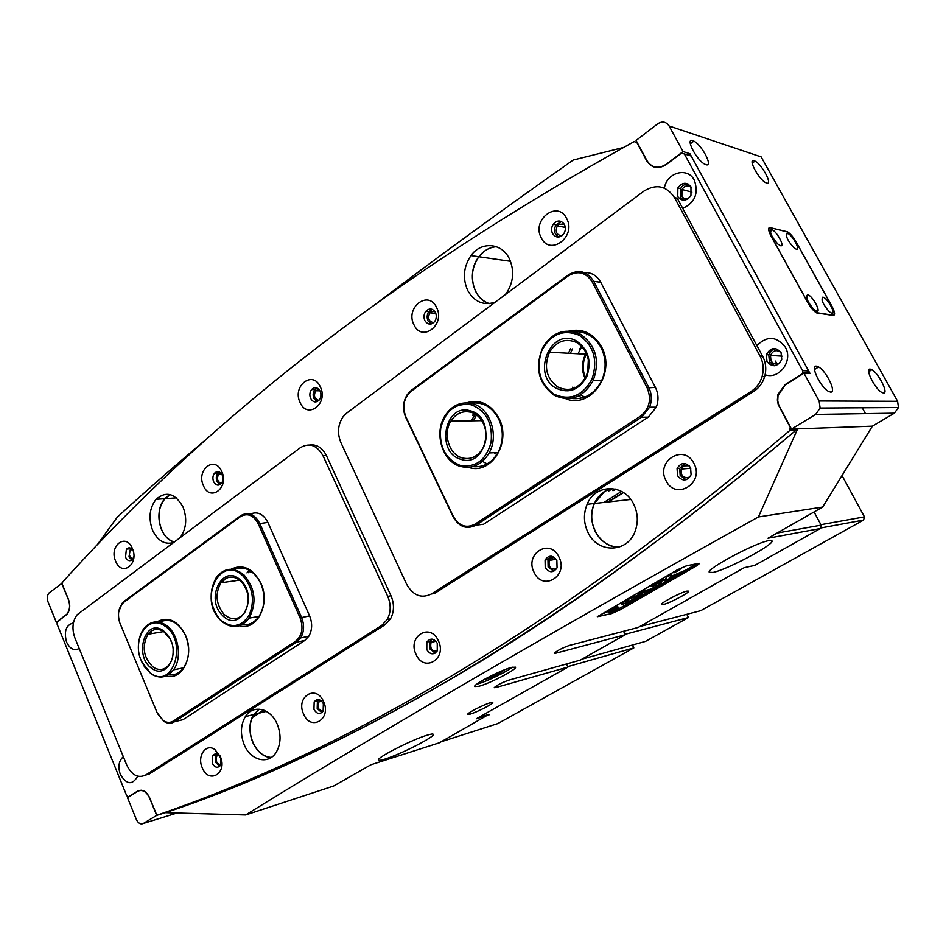<?xml version="1.0" encoding="UTF-8"?>
<svg xmlns="http://www.w3.org/2000/svg" width="946" height="946" viewBox="0 0 946 946"><rect width="100%" height="100%" fill="white"/><g stroke="black" fill="none" stroke-linecap="round" stroke-linejoin="round"><path stroke-width="1.42" d="M483.82 679.689L485.605 679.394C493.978 676.449 500.268 673.268 504.478 669.851M478.936 686.288C489.898 683.45 517.202 669.236 515.535 667.19L511.62 667.391C500.931 670.016 472.823 684.644 474.726 686.571L478.936 686.288M476.76 684.183L477.825 683.911C486.35 681.676 506.465 671.956 512.377 667.202M217.84 754.943L216.8 755.972C215.286 760.809 216.61 763.765 220.761 764.829M320.635 700.359L318.4 702.086C316.957 707.49 318.565 710.47 323.236 711.025M434.533 640.052L431.092 642.369C429.827 648.412 431.802 651.356 437.028 651.215M554.51 557.49L551.282 558.093L549.283 560.399C548.302 567.056 550.702 569.894 556.485 568.924M689.185 465.716L683.769 465.881L681.262 469.039C680.694 475.921 683.473 478.617 689.599 477.127M131.825 549.023L130.524 549.91C128.502 554.108 129.295 557.099 132.901 558.897M220.773 472.941L218.68 474.135C216.504 478.747 217.426 481.845 221.435 483.441M318.873 389.279L315.704 390.757C313.386 395.783 314.45 398.987 318.885 400.359M434.545 311.068L430.844 311.813L429.839 312.819C427.474 318.329 428.751 321.605 433.67 322.633M564.123 223.989L558.708 224.379L557.289 225.881C555.018 231.817 556.567 235.105 561.924 235.743M220.69 761.01L221.459 761.187M712.953 572.448C726.646 569.965 774.608 544.423 772.007 540.899L768.873 540.615C755.972 542.484 705.953 569.137 709.287 572.271L712.953 572.448M385.294 758.976C400.808 754.222 435.255 736.591 433.303 734.368C433.02 733.729 430.938 734.013 427.072 735.196C412.018 739.618 376.153 757.947 378.495 759.993C378.826 760.655 381.096 760.312 385.294 758.976M470.316 714.088C477.068 712.161 493.741 703.564 492.76 702.5L490.241 702.772C483.595 704.628 466.615 713.379 467.679 714.384L470.316 714.088M663.3 604.529C669.555 603.205 689.776 592.539 688.605 591.167L686.902 591.132C680.777 592.35 660.178 603.229 661.479 604.529L663.3 604.529M167.241 496.508L164.923 498.684C153.536 510.32 159.531 538.7 174.123 541.952C168.636 540.237 164.415 536.075 161.447 529.453C157.154 517.628 158.313 507.375 164.923 498.684L170.386 494.64L167.241 496.508M483.974 251.518L478.865 256.733C466.615 271.88 472.74 299.232 489.437 303.583C483.418 301.632 478.794 297.505 475.554 291.214C470.375 279.212 471.475 267.718 478.853 256.733L470.954 255.586C481.076 241.23 501.723 242.602 509.303 258.625C514.399 270.071 513.654 281.269 507.08 292.196L505.247 294.667M259.133 709.228L253.906 714.478C243.536 728.858 255.101 757.793 271.254 757.439C263.26 756.705 257.076 751.668 252.712 742.303C248.727 731.979 249.129 722.709 253.906 714.478L259.133 709.228M630.781 499.464L594.395 503.497C598.026 495.657 603.678 490.655 611.364 488.467L604.624 491.388L594.395 503.497C585.373 522.121 599.847 548.065 619.074 547.19M797.62 428.869C670.915 535.211 555.255 618.672 450.627 679.24C346.118 739.914 251.045 784.388 165.396 812.673L156.669 815.369L149.492 797.797C146.287 791.364 142.338 789.201 137.643 791.317L127.509 797.679L136.342 819.461C138.234 823.327 140.599 824.64 143.414 823.434L156.669 815.369M488.94 714.325L439.476 742.752L370.82 764.794L333.69 785.984L245.653 814.955C304.234 778.593 375.716 735.775 460.111 686.489C545.18 636.835 644.616 580.324 758.42 516.942L822.653 507.056L872.378 426.161L797.644 428.857L758.42 516.942M204.371 440.86C172.373 467.903 143.343 493.327 117.292 517.155L97.935 543.855M623.591 147.458L573.229 160.04C501.392 210.544 436.201 258.057 377.655 302.602M770.872 354.372L771.605 355.46M775.342 361.053L777.281 363.926M865.472 413.627L862.232 407.773M555.243 652.243L555.728 653.237L554.297 653.296C556.863 650.789 561.841 648.176 569.255 645.479L638.183 627.47L744.183 567.695L754.79 565.377L820.217 528.566L767.998 538.239L822.653 507.056M565.14 226.461L564.183 227.182M677.182 569.918L597.328 616.745L611.707 613.576L620.552 609.638L696.256 566.039L699.709 563.39L698.893 563.331L686.406 565.838L677.182 569.918M489.153 714.798L476.311 718.771L568.002 667.06L495.822 687.565L495.349 686.548M555.728 653.237L625.271 634.754L580.288 660.131L508.652 680.209C501.404 682.882 496.591 685.377 494.226 687.695L495.822 687.565M686.82 614.309L688.452 617.525L625.058 634.328L623.556 631.289L625.271 634.754M568.002 667.06L566.524 663.986L567.801 666.634L633.832 647.915L632.425 645.066M777.021 533.083L821.128 525.136L814.08 511.952L820.892 524.687L864.455 516.871L863.58 520.075L700.738 610.69L639.792 626.571M821.128 525.136L820.217 528.566M245.653 814.955L165.408 812.673M615.751 489.153L613.599 490.501M263.969 710.233L252.215 717.624M623.532 492.606L608.633 501.912M637.143 597.872L634.671 598.499C629.87 601.017 626.938 602.164 625.862 601.916L628.38 599.847L625.826 600.521L621.321 604.139C623.319 604.518 628.534 602.472 636.977 597.99L637.143 597.872M246.965 572.898L249.011 570.048M251.376 571.49L250.678 572.389L252.286 572.176M252.452 717.115L263.615 710.091M679.334 569.776L673.753 572.756L679.334 569.776M673.919 572.909L679.973 569.681L673.919 572.909M684.206 570.805L670.253 576.682L671.731 574.08L667.072 576.859L664.21 580.856L668.621 579.863L672.216 577.758L669.425 577.817L684.206 570.805M641.234 593.591L626.867 599.941L637.332 595.838L638.219 595.874L635.665 597.955L638.172 597.304L642.76 593.639L641.234 593.591M627.576 599.516L638.207 595.838M661.136 584.912L663.761 584.25L662.484 585.172L656.63 587.442L662.389 585.172L663.406 584.439L661.112 584.853M666.516 581.885L670.856 580.324L665.322 583.516L662.295 584.179L666.457 581.766M672.003 579.685L671.234 579.993L671.944 579.579M670.749 579.531L674.522 577.131L672.807 578.16L676.425 577.131L670.667 579.354M676.52 576.516L682.125 573.56L676.201 576.303M610.513 613.599L698.633 563.378M610.608 613.765L620.422 609.662L696.138 566.063L699.449 563.52L698.668 563.461M685.448 571.124L683.615 572.46L685.767 571.739L683.556 573.016L680.564 573.643L685.448 571.124M652.728 590.233L658.25 587.324L652.373 590.02M651.025 590.919L648.235 592.326L651.841 590.907L649.736 592.492L646.662 593.177L651.025 590.919M648.779 593.059L648.022 593.367L648.72 592.953M643.233 595.188L644.758 594.313L645.562 594.916L643.079 596.347L637.651 598.38L642.653 596.335L639.957 597.044L644.924 595.022L643.221 595.164M636.019 599.35L637.533 598.475L638.373 599.055L635.901 600.485L630.474 602.519L635.464 600.474L632.768 601.195L637.734 599.161L636.019 599.35M628.854 603.477L630.355 602.614L631.218 603.17L628.759 604.589L623.331 606.634L628.333 604.589L625.613 605.322L630.568 603.288L628.842 603.453M696.788 563.757L609.945 613.93L597.47 616.402M696.824 563.828L686.181 565.968L677.312 569.894L597.576 616.615M617.691 606.173L615.29 606.729L603.666 613.564L617.655 606.09M614.226 609.827L618.944 607.048L608.136 612.547L614.368 611.092L618.069 609.011L614.108 609.579L618.187 607.226M654.301 587.336L649.133 589.63L642.381 591.108L638.396 593.39L645.207 591.889L654.301 587.336M657.718 582.192L660.911 581.601L664.955 579.295L661.609 579.993L657.718 582.192M656.796 585.207L655.33 586.78L657.198 586.295L661.739 582.973L660.746 582.925L654.053 584.356L650.186 586.544L657.304 585.219M678.116 570.627L674.309 572.306L678.116 570.627M650.694 586.248L656.666 584.959M655.956 586.366L661.609 582.866M658.215 581.896L664.175 579.449M636.291 597.553L642.641 593.509M625.744 601.691L627.636 600.012M621.309 604.009C623.686 604.056 628.688 602.07 636.315 598.049M639.058 592.976L645.089 591.64L655.448 586.993M608.834 612.121L614.25 610.844L617.395 609.082M664.388 580.584L671.435 577.911M670.253 576.682L671.897 573.986M669.295 577.568L682.634 571.455M604.009 613.256L617.029 606.232M675.29 571.739L676.898 571.136M676.697 570.97L675.302 571.774M683.757 572.708L684.786 571.644L683.497 572.484M677.123 576.055L676.402 576.268M676.792 575.842L680.505 574.742L680.978 573.749M679.133 574.529L676.839 575.937M680.742 573.832L679.157 574.589M653.26 589.796L652.598 589.985M652.965 589.748L656.678 588.471L657.151 587.501M655.235 588.306L652.988 589.677M656.867 587.596L655.271 588.365M657.565 587.773L656.962 587.809M642.05 596.039L642.653 596.335M644.191 594.608L644.924 595.022M634.861 600.19L635.464 600.474M636.977 598.759L637.734 599.161M627.718 604.305L628.333 604.589M629.811 602.898L630.568 603.288M581.967 397.982L578.716 395.948M574.376 387.281L574.825 387.895M472.633 415.412L473.84 413.402M621.546 491.412L603.926 502.432M623.213 492.393L607.829 502.007M615.255 489.035L612.783 490.584M612.606 488.574L608.798 490.974M476.453 414.987L473.508 420.793M572.46 348.897L570.391 353.343M581.861 346.449L578.006 353.757M585.491 377.679C582.097 369.555 582.476 361.573 586.615 353.733M588.329 359.563L587.738 372.026M152.129 668.597C133.528 657.115 144.691 617.502 163.067 630.521L165.775 632.72L169.984 638.574C179.693 655.874 165.716 678.968 152.129 668.597M171.853 643.209L170.162 639.058L163.658 631.49C157.663 628.002 152.436 628.924 147.966 634.269C141.569 646.638 143.366 657.659 153.37 667.308C159.507 670.998 164.876 670.005 169.452 664.328C172.042 660.604 173.26 656.016 173.118 650.564M150.792 673.256C173.508 690.32 188.278 640.064 164.427 625.779C148.581 614.368 132.121 638.278 140.718 659.468L144.679 667.131L150.792 673.256M138.601 643.883C139.086 637.77 140.859 632.649 143.946 628.511C150.059 621.262 157.213 620.008 165.42 624.75C178.25 632.425 182.803 657.766 173.496 669.863C167.17 677.75 159.756 679.133 151.265 674.001L141.663 661.798M496.839 454.588L493.989 452.72M485.901 438.755L485.641 430.324M461.009 459.342C435.219 452.744 444.644 402.488 470.316 410.824C496.768 417.08 486.682 468.554 461.009 459.342M470.86 412.255C462.629 410.422 455.948 413.39 450.816 421.171C442.693 433.765 449.019 454.458 462.097 457.888C470.718 459.945 477.647 456.741 482.898 448.25C490.477 435.444 483.702 415.318 470.86 412.255M459.862 465.302C475.377 468.057 485.771 460.501 491.057 442.61C492.972 423.654 486.445 411.049 471.475 404.793C455.925 402.523 445.684 410.209 440.765 427.852C438.885 446.323 445.259 458.798 459.862 465.302M472.35 403.635C489.945 407.761 499.382 435.29 489.094 452.957C481.857 464.817 472.255 469.299 460.312 466.39C442.255 461.577 433.682 432.984 444.987 415.732C452.011 405.207 461.128 401.175 472.35 403.635M585.101 378.376C581.423 370.288 581.601 362.223 585.621 354.171L586.295 353M556.402 388.345C530.458 374.805 551.282 325.802 576.835 341.21C588.471 349.618 591.806 361.36 586.851 376.437C579.259 389.929 569.102 393.891 556.402 388.345M577.001 342.665C565.803 337.793 556.638 340.974 549.508 352.208C543.572 366.729 546.327 378.329 557.773 386.985C569.421 392.235 578.857 388.747 586.071 376.532C591.309 362.093 588.282 350.812 577.001 342.665M553.907 394.104C569.729 401.069 582.393 396.138 591.912 379.322C598.12 360.461 593.946 345.798 579.39 335.322C563.308 328.83 550.749 333.973 541.703 350.765C535.743 369.165 539.811 383.615 553.907 394.104M580.489 334.245C595.968 345.302 600.19 360.745 593.177 380.564C583.233 397.639 570.19 402.523 554.06 395.203C538.262 383.154 534.549 367.131 542.909 347.147C552.689 331.928 565.211 327.635 580.489 334.245M581.506 346.082L579.484 349.31L580.466 348.636M222.535 615.432C204.478 598.794 223.244 562.302 240.828 580.525C259.393 597.423 239.787 634.127 222.535 615.432M241.183 581.435C233.745 575.239 227.005 575.688 220.95 582.783C214.931 593.698 215.936 604.187 223.966 614.273C231.557 620.73 238.439 620.198 244.624 612.677C250.371 601.68 249.224 591.262 241.183 581.435M220.3 619.701C231.38 628.735 240.982 627.269 249.105 615.302C254.994 600.958 252.996 587.915 243.122 576.161C221.128 553.516 197.856 598.995 220.3 619.701M244.269 575.227C255.325 588.672 256.945 602.98 249.105 618.128C240.568 628.582 231.072 629.327 220.595 620.387C209.539 606.457 208.203 592.007 216.563 577.025C224.841 567.375 234.076 566.772 244.269 575.227M633.69 504.159C637.911 512.992 638.42 521.944 635.227 531.025C627.695 553.256 597.423 553.67 587.939 532.397C583.587 523.032 583.315 513.666 587.123 504.301C595.105 483.82 623.993 483.3 633.69 504.159M587.123 504.301L594.395 503.497C590.6 512.791 590.872 522.074 595.2 531.368C600.686 541.502 608.633 546.776 619.062 547.19M495.219 302.164C483.465 305.865 474.277 301.928 467.655 290.351C462.44 278.242 463.54 266.666 470.954 255.586M244.174 744.632C250.572 760.856 268.971 765.208 276.469 751.833C280.962 743.556 281.222 734.356 277.237 724.21C270.722 708.128 252.83 704.096 245.369 716.619C240.568 724.896 240.178 734.238 244.174 744.632M180.485 537.198C186.409 528.412 187.261 518.373 183.051 507.08C175.211 493.256 166.212 490.667 156.055 499.322C149.433 508.061 148.286 518.384 152.59 530.28C157.639 540.663 164.498 544.79 173.153 542.673M666.031 480.651C675.456 501.002 704.971 483.146 693.915 463.398C684.076 443.012 655.117 461.329 666.031 480.651M677.537 475.743C682.48 481.62 687.009 481.301 691.1 474.797L690.592 467.679C685.673 461.861 681.167 462.145 677.076 468.53L677.537 475.743M686.122 479.74L680.186 475.519L679.725 468.317L684.774 463.469M534.088 572.342C542.649 591.806 568.948 576.008 558.968 557.064C550.064 537.553 524.226 553.777 534.088 572.342M545.215 567.529C549.295 572.992 553.244 573.099 557.064 567.848L556.863 560.387C552.795 554.971 548.869 554.841 545.062 559.997L545.215 567.529M553.824 571.254L548.112 567.032L547.959 559.524L551.246 556.177M541.242 237.753C549.957 256.638 576.812 236.595 566.619 218.467C557.549 199.594 531.179 220.004 541.242 237.753M552.535 233.52C556.012 238.156 559.772 238.203 563.851 233.65C565.637 230.623 565.826 227.572 564.419 224.509C560.99 219.921 557.253 219.839 553.197 224.261C551.341 227.312 551.116 230.398 552.535 233.52M558.53 237.068L555.468 234.04C554.06 230.93 554.273 227.856 556.13 224.817L561.451 221.53M413.946 324.726C421.845 342.771 445.755 324.833 436.555 307.438C428.349 289.381 404.853 307.687 413.946 324.726M424.849 320.564C427.746 324.868 431.009 325.199 434.64 321.569C436.52 318.707 436.792 315.68 435.444 312.487C432.559 308.23 429.33 307.864 425.724 311.411C423.784 314.273 423.489 317.324 424.849 320.564M431.199 323.97L427.994 320.812C426.634 317.584 426.93 314.545 428.869 311.683L432.31 309.354M416.039 654.384C423.843 673.032 447.446 658.96 438.365 640.761C430.264 622.066 407.064 636.528 416.039 654.384M426.8 649.677C430.253 654.786 433.741 655.176 437.241 650.836L437.253 643.304C433.8 638.231 430.335 637.829 426.847 642.086L426.8 649.677M435.172 653.142L429.886 648.956L429.945 641.4L432.038 639.129M123.323 756.705C118.77 760.773 117.765 766.686 120.343 774.467C126.658 784.778 132.428 785.357 137.678 776.193M131.068 771.936L132.712 773.497M765.113 374.758C779.232 379.866 793.458 360.663 785.298 347.17C776.56 336.09 767.076 335.558 756.847 345.562M766.981 361.644C772.586 367.675 777.506 366.942 781.763 359.445L781.053 352.61C775.507 346.638 770.588 347.324 766.331 354.655L766.981 361.644M774.608 365.771L769.429 361.786L768.779 354.821C770.068 351.226 772.48 349.18 776.039 348.684M202.219 767.667C208.759 784.731 227.868 773.166 220.3 756.481L214.967 749.61C206.027 742.835 196.839 756.031 202.219 767.667M212.259 763.245C214.825 767.691 217.556 768.4 220.442 765.397L220.737 758.006L218.242 754.79C216.007 753.442 214.127 753.785 212.59 755.83L212.259 763.245M219.732 766.248L215.605 762.299L215.936 754.908L212.59 755.83M303.56 713.97C310.69 731.802 331.857 719.078 323.591 701.672C316.224 683.792 295.389 696.871 303.56 713.97M313.954 709.417C316.898 714.159 319.973 714.75 323.154 711.167L323.343 703.647C320.387 698.928 317.336 698.337 314.167 701.861L313.954 709.417M321.877 712.645L317.194 708.578L317.418 701.045L318.696 699.591M300.095 402.511C307.296 419.799 328.723 403.623 320.351 386.926C312.89 369.626 291.817 386.134 300.095 402.511M310.619 398.432C313.114 402.464 315.976 402.984 319.216 399.981C321.096 397.32 321.404 394.376 320.115 391.147C317.631 387.151 314.781 386.618 311.577 389.551C309.649 392.212 309.33 395.168 310.619 398.432M317.04 401.624L313.918 398.443C312.629 395.192 312.949 392.247 314.876 389.586L317.04 387.99M73.421 622.906C66.019 624.975 63.737 631.372 66.563 642.086C69.933 648.944 74.143 651.085 79.204 648.507M682.728 208.368C694.979 202.716 698.846 193.339 694.34 180.225C687.695 166.638 666.788 172.361 664.376 188.136M677.762 196.591C682.137 201.758 686.536 201.356 690.958 195.396L690.97 186.894C686.654 181.798 682.291 182.14 677.868 187.923L677.762 196.591M683.509 200.268L680.446 197.265L680.552 188.632C682.338 185.511 684.833 183.95 688.026 183.962M115.66 561.215C121.798 577.261 139.452 564.088 132.369 548.503C126.043 532.432 108.66 545.889 115.66 561.215M133.22 551.01C131.175 547.58 128.893 546.965 126.386 549.141L125.511 557.253C127.533 560.954 129.874 561.664 132.523 559.393L133.835 556.662M131.825 560.044L128.975 556.863L130.536 548.148M203.437 485.676C210.071 502.326 229.476 487.758 221.802 471.64C214.943 454.967 195.846 469.843 203.437 485.676M213.619 481.656C215.854 485.511 218.431 486.138 221.352 483.548C223.138 481.1 223.433 478.274 222.227 475.093C220.004 471.262 217.438 470.623 214.541 473.166C212.732 475.625 212.424 478.451 213.619 481.656M220.051 484.659L217.012 481.455C215.818 478.25 216.126 475.424 217.935 472.976L219.236 471.9M802.575 370.643L684.348 153.926L681.238 153.323L666.09 164.699C658.168 169.511 651.711 168.222 646.721 160.844L636.788 142.397L634.104 141.616C369.839 288.625 200.611 431.293 71.056 572.779L62.625 582.145L62.377 584.498L68.514 599.504C70.536 605.322 70.039 610.265 67.024 614.332L57.316 621.853L57.091 624.171L126.705 795.716L128.573 796.745L137.56 791.104C142.349 788.94 146.37 791.14 149.634 797.715L156.196 813.749L157.923 814.896C329.48 755.748 535.673 645.361 789.614 430.631L790.217 427.332L778.251 404.628L777.364 400.028L777.967 394.423L785.156 384.584L801.652 374.226L802.823 372.606L802.575 370.643L808.641 370.938L691.195 156.031L684.348 153.926M496.567 246.729C489.59 247.202 483.69 250.536 478.853 256.733L510.497 261.297M808.641 370.938L808.7 373.374M796.615 428.905L795.752 430.406L789.614 430.631M157.923 814.896L166.638 812.224C337.84 753.229 543.371 643.315 795.752 430.406M68.55 599.575L68.384 599.598C70.359 605.31 69.874 610.158 66.918 614.143L56.334 622.302L48.01 601.81C46.827 598.345 47.146 595.424 48.956 593.059L62.211 583.114M68.384 599.598L61.656 583.185M56.334 622.302L57.103 622.184M781.006 352.539C776.607 349.322 773.095 350.28 770.47 355.389L770.978 360.793C773.461 364.305 776.524 364.908 780.166 362.59M691.242 187.45C687.801 184.848 684.715 185.534 681.971 189.496L681.9 196.2C683.355 198.565 685.412 199.44 688.073 198.826M705.941 164.687C713.591 167.477 702.18 145.258 693.879 141.12L692.744 140.611C684.939 137.477 696.256 159.886 704.664 164.131L705.941 164.687M766.579 183.039C773.178 185.475 762.157 164.616 755.038 161.127L754.151 160.725C747.411 157.994 758.373 179.031 765.586 182.602L766.579 183.039M830.623 392.105C836.843 392.815 826.461 371.199 818.586 366.942L816.374 366.126C809.989 365.061 820.265 386.89 828.27 391.266L830.623 392.105M883.493 393.028C888.885 393.678 878.716 373.327 871.893 369.72L870.178 369.094C864.644 368.124 874.766 388.688 881.684 392.377L883.493 393.028M636.09 140.469L646.958 160.654C651.853 167.903 658.191 169.157 665.96 164.438L683.071 151.585L669.106 125.984C666.102 121.644 662.283 120.946 657.624 123.867L636.09 140.469M897.6 401.293L898.475 407.537L894.372 413.166L815.618 414.419L791.518 429.082L778.854 405.361L777.742 400.927L778.026 395.404L785.298 384.868L803.958 373.162L819.13 400.986L897.6 401.293L761.152 156.906L669.106 125.984M815.618 414.419L820.111 408.045L819.13 400.986M894.372 413.166L872.378 426.161L791.518 429.082M770.316 227.43C767.821 227.336 768.093 230.292 771.156 236.287L807.789 302.59C810.639 307.521 813.536 310.95 816.445 312.866L833.19 315.467C835.389 315.195 834.951 312.085 831.865 306.126L796.236 242.081C793.351 237.115 790.43 233.686 787.498 231.794L770.009 227.643M803.958 373.162L810.001 373.434L689.918 153.713L683.071 151.585M689.918 153.713L688.097 155.073M822.003 300.201L822.736 297.15C820.868 299.646 823.032 304.494 829.252 311.719L831.901 313.327C836.489 314.285 827.135 297.482 822.925 297.174L822.736 297.15M568.936 331.005C582.783 328.12 593.662 333.406 601.55 346.839C616.39 372.925 590.611 409.464 565.826 398.727M571.183 398.42C584.368 399.969 594.502 394.092 601.597 380.789C606.433 369.567 606.28 358.534 601.124 347.702C594.798 336.504 585.834 331.195 574.269 331.774M466.484 402.807C480.024 398.94 490.82 404.025 498.861 418.049C511.952 442.208 490.95 475.531 468.495 467.336M472.823 466.603C483.441 467.655 491.849 462.961 498.069 452.519C503.532 441.475 503.71 430.229 498.589 418.782C491.896 406.709 482.649 401.542 470.848 403.28M452.507 418.735L451.467 421.159M568.463 353.236L570.521 348.79M586.39 334.695L587.738 334.245M471.475 420.828L475.034 414.064M453.146 516.847L405.763 417.423C402.369 409.382 402.89 401.743 407.288 394.529L411.368 390.26L568.274 274.955C578.514 268.901 587.005 271.029 593.733 281.329L648.696 387.257C651.829 393.713 652.137 400.371 649.606 407.206L641.554 417.245L476.051 525.148C466.733 529.795 459.094 527.028 453.146 516.847L453.311 516.374C458.928 525.976 466.13 528.589 474.927 524.202L640.43 416.169C649.524 408.778 651.77 399.354 647.147 387.895L592.208 281.92C585.858 272.2 577.852 270.201 568.191 275.901L411.167 391.23C403.753 397.982 401.991 406.532 405.881 416.867L453.311 516.374M474.927 524.202L476.051 525.148L483.536 524.261L648.294 417.139L656.288 407.17C658.818 400.395 658.522 393.796 655.389 387.387L600.745 282.275C596.891 275.487 591.404 272.247 584.273 272.543M584.782 397.084L580.56 394.931M573.371 388.475L572.448 387.245M487.107 463.907L482.436 461.376M156.894 621.889C168.222 615.976 177.753 620.47 185.522 635.345C194.793 655.365 182.318 681.037 166.189 675.964M168.376 674.805C174.407 675.645 179.492 673.316 183.619 667.829C189.472 658.499 190.134 647.797 185.629 635.736C178.664 622.113 169.902 617.596 159.342 622.184M231.025 569.232C242.992 563.71 252.925 568.345 260.824 583.126C270.852 603.962 256.898 631.23 239.409 625.838M241.987 624.727C248.81 625.507 254.486 622.74 259.027 616.425C264.951 606.587 265.554 595.637 260.86 583.587C253.871 570.213 244.86 565.531 233.816 569.516M118.652 612.097L122.152 603.252L124.233 601.254L240.662 515.7C248.207 511.419 254.533 513.926 259.642 523.221L301.514 617.324C304.494 624.786 304.222 631.644 300.698 637.911L296.618 642.145L174.584 721.715L182.956 719.693L304.695 640.537L308.763 636.327C312.286 630.107 312.558 623.296 309.59 615.881L267.884 522.429C263.355 513.926 257.525 511.136 250.383 514.056M157.119 712.705L163.457 720.722C166.945 722.839 170.292 722.921 173.485 720.97L295.495 641.329C302.117 635.771 303.654 627.967 300.119 617.915L258.258 523.788C253.445 515.014 247.474 512.649 240.367 516.682L123.879 602.235C118.664 606.977 117.257 613.718 119.645 622.468L157.119 712.705M173.485 720.97L174.584 721.715C171.202 723.785 167.655 723.69 163.942 721.431L157.544 713.651M151.679 630.876L150.461 633.832M224.356 579.354L223.02 582.488M248.443 572.697L250.134 570.686M126.669 764.9C131.695 775.117 137.998 778.511 145.578 775.07L381.652 625.495L387.221 619.524C390.982 612.287 391.147 604.565 387.73 596.37L323.012 455.736C316.934 445.093 309.389 442.409 300.367 447.671L77.194 614.699C72.487 621.108 71.73 628.865 74.911 637.982L126.669 764.9M145.578 775.07L149.113 774.1L384.927 624.845L390.497 618.885C394.257 611.672 394.423 603.974 391.005 595.803L326.405 455.582C322.373 447.73 316.804 444.182 309.685 444.963M406.591 584.202C413.024 595.542 421.266 598.818 431.317 594.029L751.124 391.396C756.445 387.919 760.087 383 762.062 376.614C764.061 369.378 763.387 362.519 760.04 356.027L674.486 197.548C666.422 185.771 656.24 183.63 643.93 191.104L346.744 413.035L343.138 416.654C337.852 424.588 337.107 433.233 340.891 442.598L406.591 584.202M431.317 594.029L434.521 593.461L753.702 391.443C759.011 387.978 762.642 383.071 764.616 376.709C766.603 369.496 765.929 362.661 762.594 356.193L677.265 198.246L674.486 197.548M816.8 311.281C821.601 312.275 812.082 295.093 807.659 294.762L807.47 294.738C805.46 297.221 807.624 302.164 813.962 309.543L816.8 311.281M796.272 249.212C801.037 250.572 791.885 234.123 787.486 233.39L787.131 233.343C785.369 235.838 787.58 240.615 793.789 247.651L796.272 249.212M780.545 245.735C785.523 247.154 776.205 230.339 771.593 229.571L771.215 229.523C769.323 232.018 771.546 236.867 777.872 244.068L780.545 245.735M770.564 227.714C768.069 227.619 768.353 230.576 771.416 236.571L807.766 302.353C810.616 307.284 813.501 310.714 816.422 312.629L832.941 315.207C835.152 314.935 834.703 311.813 831.617 305.865L796.26 242.306C793.375 237.34 790.454 233.899 787.521 232.007L770.564 227.714M688.452 617.525L645.562 641.376L581.979 659.173M863.58 520.075L820.359 528.045M633.832 647.915L497.844 723.572L441.344 741.699M842.023 475.542L864.455 516.871M478.451 717.565L488.976 714.396M128.573 796.745L129.377 796.508M138.979 790.69L137.56 791.104M143.414 823.434L176.878 813.04M141.522 790.217L140.836 790.407M648.294 417.139L641.554 417.245L640.43 416.169M647.147 387.895L655.389 387.387M600.745 282.275L593.733 281.329L592.208 281.92M568.191 275.901L568.274 274.955M411.368 390.26L411.167 391.23M300.119 617.915L309.59 615.881M267.884 522.429L258.258 523.788M304.695 640.537L296.618 642.145L295.495 641.329M240.662 515.7L240.367 516.682M123.879 602.235L124.233 601.254M326.405 455.582L323.012 455.736M391.005 595.803L387.73 596.37M384.927 624.845L381.652 625.495M762.594 356.193L760.04 356.027M753.702 391.443L751.124 391.396M218.964 755.381L216.8 755.972M321.723 701.234L318.4 702.086M435.94 641.282L431.092 642.369M556.189 559.263L549.283 560.399M690.864 468.258L681.262 469.039M132.44 549.709L130.524 549.91M221.624 473.981L218.68 474.135M319.949 390.804L315.704 390.757M435.799 313.327L429.839 312.819M565.294 227.395L557.289 225.881M176.382 497.868L156.055 499.322M266.346 711.368L245.369 716.619M163.764 631.561L147.966 634.269M183.619 667.829L173.496 669.863M150.154 672.807L150.603 673.528M166.2 633.572L165.775 632.72M481.821 420.651L450.816 421.171M498.069 452.519L489.094 452.957M585.621 354.171L549.508 352.208M601.597 380.789L593.177 380.564M239.716 580.146L220.95 582.783M259.027 616.425L249.105 618.128M217.935 472.976L214.541 473.166M129.839 548.775L126.386 549.141M680.552 188.632L677.868 187.923M314.876 389.586L311.577 389.551M317.418 701.045L314.167 701.861M218.242 754.79L214.967 749.61M220.548 757.592L219.898 755.582M768.779 354.821L766.331 354.655M429.945 641.4L426.847 642.086M428.869 311.683L425.724 311.411M556.13 224.817L553.197 224.261M547.959 559.524L545.062 559.997M679.725 468.317L677.076 468.53M790.454 429.271L796.579 429.046M802.823 372.606L808.877 372.878M690.308 143.816L693.879 141.12M752.2 163.185L755.038 161.127M814.494 369.508L818.586 366.942M868.688 371.683L871.893 369.72M898.475 407.537L820.111 408.045M691.928 192.121L681.971 189.496M782.094 356.157L770.47 355.389M649.606 407.206L656.288 407.17M300.698 637.911L308.763 636.327M163.457 720.722L163.942 721.431M390.497 618.885L387.221 619.524M764.616 376.709L762.062 376.614M770.517 232.692L771.215 229.523M786.469 236.311L787.131 233.343M806.678 297.99L807.47 294.738"/></g></svg>
